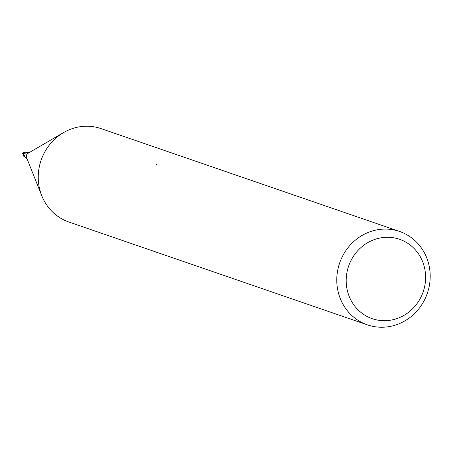 <?xml version="1.0" encoding="UTF-8"?>
<svg xmlns="http://www.w3.org/2000/svg" width="452" height="452" viewBox="0 0 452 452"><rect width="100%" height="100%" fill="white"/><g stroke="black" fill="none" stroke-linecap="round" stroke-linejoin="round"><path stroke-width="0.68" d="M25.239 157.217A3.181 2.983 -71 0 1 23.453 155.697L23.623 155.042L24.25 154.991L25.357 157.765L27.12 159.036M422.563 261.51A41.985 39.431 -71 0 1 401.122 316.875A41.985 39.431 -71 0 1 349.221 296.472A41.985 39.431 -71 0 1 370.663 241.108A41.985 39.431 -71 0 1 422.563 261.51M426.626 257.595A49.398 46.386 -71 0 1 417.202 310.739A49.398 46.386 -71 0 1 367.391 324.864A49.398 46.386 -71 0 1 340.339 298.727A49.398 46.386 -71 0 1 349.763 245.589A49.398 46.386 -71 0 1 399.574 231.464A49.398 46.386 -71 0 1 426.626 257.595M367.391 324.864L68.873 222.011A49.398 46.386 -71 0 1 41.821 195.874A49.398 46.386 -71 0 1 51.245 142.73A49.398 46.386 -71 0 1 101.056 128.605L399.574 231.464M156.658 164.856A7.893 1.994 64.5 0 1 156.46 164.24M29.374 152.499L26.239 152.443L23.544 154.505A3.458 3.249 -71 0 0 23.453 155.697M24.25 154.991L23.623 155.042A3.825 2.435 116.8 0 1 24.363 155.217M25.063 156.855L25.391 157.658M41.652 195.445L26.572 157.663A3.458 3.249 -71 0 1 26.572 157.663A3.458 3.249 -71 0 1 28.097 153.245L63.246 132.764M23.572 155.991L22.673 153.776A3.52 3.305 -71 0 1 22.809 153.454M23.108 152.787A3.209 0.893 65.5 0 0 22.916 152.906A3.209 0.893 65.5 0 0 22.809 153.556L22.837 153.889A3.706 3.48 109 0 0 22.809 153.974L22.809 153.974M22.673 153.776L22.933 154.104M22.753 153.691L23.69 156.138L24.402 156.816M23.21 155.172A3.701 3.475 -71 0 1 23.318 154.443L23.255 152.482L25.323 152.725L25.442 153.149M23.911 154.578L23.182 154.409M25.323 152.725L25.798 152.861M23.577 152.386L23.826 154.392M22.809 153.556A3.706 3.48 -71 0 1 23.086 153.036M25.289 157.081L25.357 157.765M22.809 153.33A3.576 3.576 0 0 0 22.6 153.81M23.973 156.239L23.679 156.143M23.255 152.482A3.706 3.706 0 0 0 22.916 152.906"/></g></svg>
